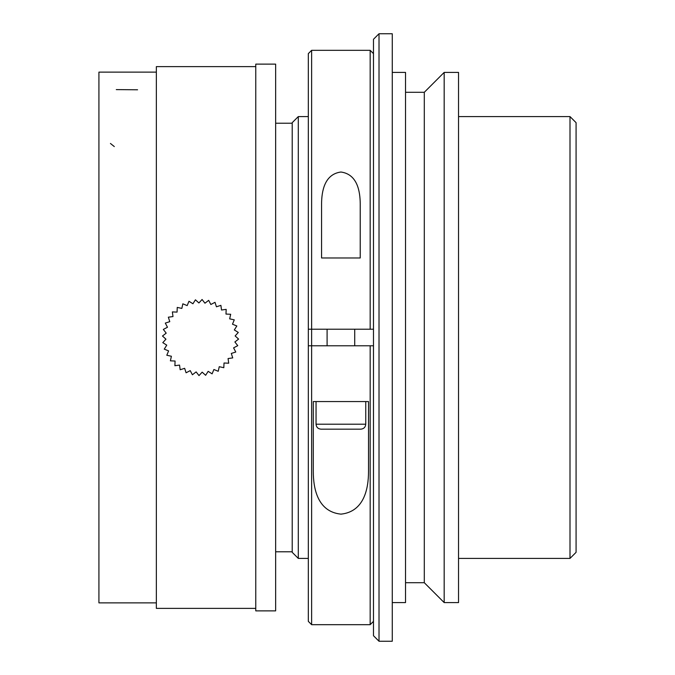<?xml version="1.0" encoding="UTF-8"?>
<svg xmlns="http://www.w3.org/2000/svg" width="675" height="675" viewBox="0 0 675 675"><rect width="100%" height="100%" fill="white"/><g stroke="black" fill="none" stroke-linecap="round" stroke-linejoin="round"><path stroke-width="1.01" d="M424.297 582.711L424.297 92.289L444.175 72.411L444.175 602.589L424.297 582.711L405.523 582.711M444.175 72.411L458.536 72.411L458.536 602.589L444.175 602.589M570.004 116.589L576.079 122.664L576.079 552.336L570.004 558.411L570.004 116.589L458.536 116.589M570.004 558.411L458.536 558.411M392.268 602.589L405.523 602.589L405.523 72.411L392.268 72.411M392.268 641.25L392.268 33.75L379.012 33.75L379.012 641.25L392.268 641.25M292.216 551.779L275.645 551.779M292.216 552.336L292.216 122.664L298.291 116.589L298.291 558.411L292.216 552.336M360.231 203.58L360.231 257.977L321.57 257.977L321.57 203.58C321.705 191.32 324.456 174.184 340.926 172.024C357.37 174.234 360.079 191.287 360.231 203.58M379.012 641.25L373.486 635.723L373.486 39.277L379.012 33.75M359.269 429.173L321.022 429.173C318.001 428.887 316.347 427.224 316.052 424.204L365.757 424.204C365.462 427.224 363.808 428.887 360.788 429.173L359.269 429.173M311.631 329.214L311.631 624.679L308.323 621.371L308.323 345.786L311.631 345.786L308.323 345.786L308.323 329.214L373.486 329.214L370.17 329.214L370.17 50.321L311.631 50.321L311.631 329.214L308.323 329.214L308.323 53.629L311.631 50.321M313.293 471.42L313.293 401.566L368.516 401.566L368.516 471.42C368.533 488.624 364.137 511.726 340.942 514.139C317.68 511.777 313.293 488.692 313.293 471.42M311.631 345.786L370.17 345.786L370.17 624.679L311.631 624.679M370.17 345.786L373.486 345.786L370.17 345.786M275.645 610.875L275.645 64.125L255.766 64.125L255.766 610.875L275.645 610.875M226.184 309.378L221.527 310.011L220.902 305.362L216.43 306.788L215.004 302.316L210.845 304.493L208.668 300.341L204.947 303.21L202.078 299.489L198.914 302.965L195.438 299.81L192.932 303.767L188.966 301.261L187.178 305.606L182.841 303.826L181.837 308.407L177.247 307.412L177.061 312.103L172.37 311.918L172.994 316.567L168.345 317.199L172.994 316.558M168.345 317.183L169.771 321.663L165.299 323.097L169.771 321.654M165.299 323.097L167.476 327.248L163.325 329.434L167.476 327.24M163.325 329.425L166.193 333.146L162.481 336.023L166.193 333.138M162.472 336.007L165.949 339.179L162.793 342.655L165.949 339.171M162.785 342.638L166.75 345.161L164.253 349.127L166.75 345.153M164.244 349.118L168.59 350.907L166.809 355.252L168.59 350.907M166.801 355.244L171.391 356.257L170.395 360.838L171.391 356.248M170.387 360.838L175.078 361.032L174.901 365.723L175.078 361.024M174.893 365.715L179.542 365.091L180.174 369.748L184.646 368.322L186.081 372.794L190.232 370.617L192.409 374.768L196.13 371.9L198.998 375.612L202.162 372.144L205.639 375.3L208.145 371.334L212.11 373.849M212.11 373.84L213.891 369.503L218.236 371.284L219.24 366.702L223.822 367.698L224.016 363.007L228.707 363.201L228.074 358.543L228.707 363.184M232.732 357.91L231.306 353.447L232.732 357.902L228.074 358.543M231.306 353.447L235.778 352.021L233.592 347.861L237.752 345.668L234.883 341.963L237.752 345.668M233.592 347.853L235.769 352.004M234.883 341.963L238.596 339.095L235.128 335.931L238.596 339.078M235.128 335.931L238.283 332.463M234.318 329.94L238.283 332.446L234.318 329.948L236.832 325.983L232.487 324.202L236.824 325.974M234.267 319.849L229.677 318.853L234.259 319.849L232.487 324.202M230.681 314.263L225.99 314.077L230.673 314.263L229.677 318.853M226.125 310.669L226.007 313.715M225.99 314.077L226.176 309.386M156.355 602.868L98.921 602.868L98.921 72.132L156.355 72.132M255.766 608.386L156.355 608.386L156.355 66.614L255.766 66.614M116.286 89.606L137.573 89.783M110.438 143.463L114.303 146.568M424.297 92.289L405.523 92.289M292.216 123.221L275.645 123.221M365.757 424.204L365.757 401.566M316.052 424.204L316.052 401.566M373.486 53.629L370.17 50.321M373.486 621.371L370.17 624.679M308.323 116.589L298.291 116.589M308.323 558.411L298.291 558.411M354.712 345.786L354.712 329.214M327.097 345.786L327.097 329.214"/></g></svg>
